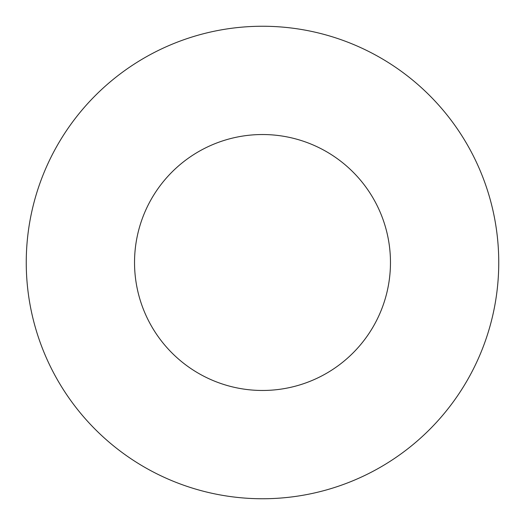 <?xml version="1.0" encoding="UTF-8"?>
<svg xmlns="http://www.w3.org/2000/svg" width="525" height="525" viewBox="0 0 525 525"><rect width="100%" height="100%" fill="white"/><g stroke="black" fill="none" stroke-linecap="round" stroke-linejoin="round"><path stroke-width="0.79" d="M390.469 262.5A127.969 127.969 0 0 0 262.5 134.531A127.969 127.969 0 0 0 134.531 262.5A127.969 127.969 0 0 0 262.5 390.469A127.969 127.969 0 0 0 390.469 262.5M498.75 262.5A236.25 236.25 0 0 0 262.5 26.25A236.25 236.25 0 0 0 26.25 262.5A236.25 236.25 0 0 0 262.5 498.75A236.25 236.25 0 0 0 498.75 262.5"/></g></svg>
